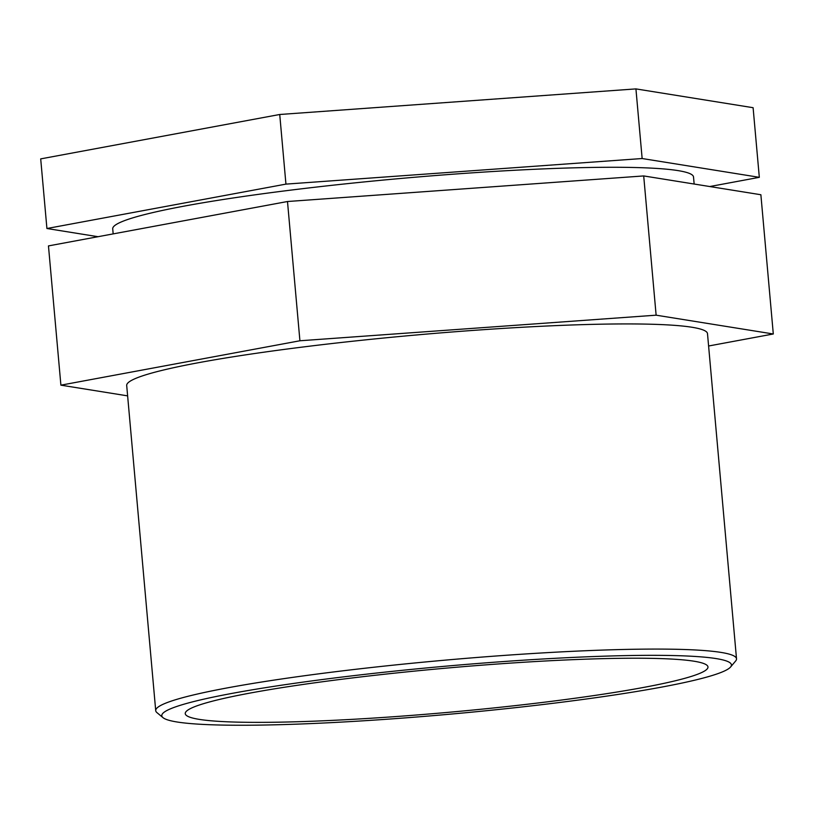 <?xml version="1.0" encoding="UTF-8"?>
<svg xmlns="http://www.w3.org/2000/svg" width="814" height="814" viewBox="0 0 814 814"><rect width="100%" height="100%" fill="white"/><g stroke="black" fill="none" stroke-linecap="round" stroke-linejoin="round"><path stroke-width="1.22" d="M285.938 184.117L642.144 158.527L759.32 177.33L753.103 107.702L635.927 88.899L279.731 114.489L40.7 158.883L46.917 228.51L285.938 184.117L279.731 114.489M642.144 158.527L635.927 88.899M98.026 236.711L46.917 228.51M759.32 177.33L709.757 186.538M299.918 340.771L656.125 315.181L773.3 333.984L760.876 194.739L643.701 175.936L287.495 201.516L48.464 245.909L60.897 385.164L299.918 340.771L287.495 201.516M656.125 315.181L643.701 175.936M773.3 333.984L708.597 346.001M127.625 395.869L60.897 385.164M730.585 666.992L735.663 660.968A291.554 24.562 174.9 0 0 736.517 658.801A291.554 24.562 174.9 0 0 443.935 660.256A291.554 24.562 174.9 0 0 155.718 710.642A291.554 24.562 174.9 0 0 156.939 712.616L163.004 717.653A285.948 24.094 -5.1 0 1 444.475 666.29A285.948 24.094 -5.1 0 1 730.585 666.992A285.948 24.094 -5.1 0 1 482.326 711.131A285.948 24.094 -5.1 0 1 177.035 721.987A285.948 24.094 -5.1 0 1 163.004 717.653M736.517 658.801L707.498 333.659A291.554 24.562 174.9 0 0 414.916 335.103A291.554 24.562 174.9 0 0 126.699 385.49L155.718 710.642M199.227 719.373A262.403 22.11 174.9 0 0 490.333 708.302A262.403 22.11 174.9 0 0 707.976 666.971A262.403 22.11 174.9 0 0 693.996 661.212A262.403 22.11 174.9 0 0 402.889 672.283A262.403 22.11 174.9 0 0 185.246 713.624A262.403 22.11 174.9 0 0 199.227 719.373M694.149 184.025L693.518 177.004A291.554 24.562 174.9 0 0 400.936 178.449A291.554 24.562 174.9 0 0 112.719 228.836L113.166 233.893"/></g></svg>
